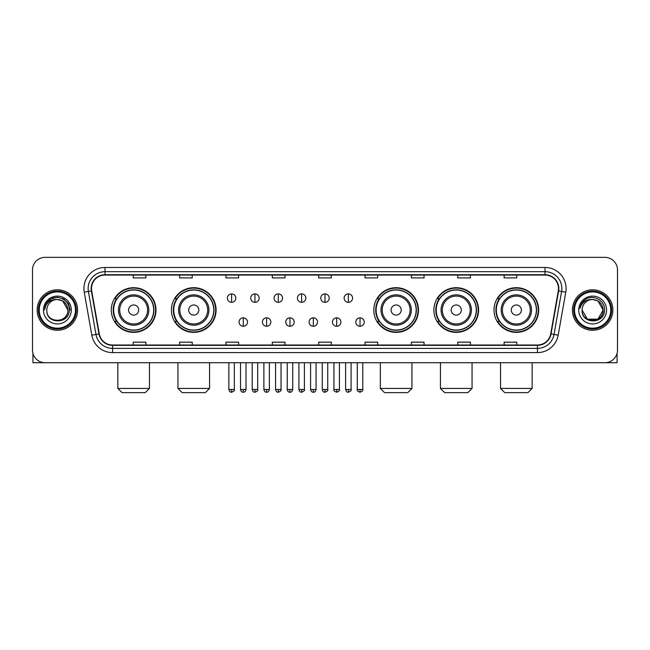 <?xml version="1.0" encoding="UTF-8"?>
<svg xmlns="http://www.w3.org/2000/svg" width="650" height="650" viewBox="0 0 650 650"><rect width="100%" height="100%" fill="white"/><g stroke="black" fill="none" stroke-linecap="round" stroke-linejoin="round"><path stroke-width="0.97" d="M494.008 310.042A22.336 22.336 0 0 0 516.344 332.377A22.336 22.336 0 0 0 538.688 310.042A22.336 22.336 0 0 0 516.344 287.698A22.336 22.336 0 0 0 494.008 310.042M433.907 310.042A22.336 22.336 0 0 0 456.243 332.377A22.336 22.336 0 0 0 478.587 310.042A22.336 22.336 0 0 0 456.243 287.698A22.336 22.336 0 0 0 433.907 310.042M373.807 310.042A22.336 22.336 0 0 0 396.142 332.377A22.336 22.336 0 0 0 418.478 310.042A22.336 22.336 0 0 0 396.142 287.698A22.336 22.336 0 0 0 373.807 310.042M171.413 310.042A22.336 22.336 0 0 0 193.757 332.377A22.336 22.336 0 0 0 216.092 310.042A22.336 22.336 0 0 0 193.757 287.698A22.336 22.336 0 0 0 171.413 310.042M111.312 310.042A22.336 22.336 0 0 0 133.656 332.377A22.336 22.336 0 0 0 155.992 310.042A22.336 22.336 0 0 0 133.656 287.698A22.336 22.336 0 0 0 111.312 310.042M116.675 321.417A20.442 20.442 0 0 1 116.675 298.659M176.776 321.417A20.442 20.442 0 0 1 176.776 298.659M379.161 321.417A20.442 20.442 0 0 1 379.161 298.659M439.262 321.417A20.442 20.442 0 0 1 439.262 298.659M499.363 321.417A20.442 20.442 0 0 1 499.363 298.659M32.5 270.002L32.5 350.074A12.643 12.643 0 0 0 45.142 362.724L604.858 362.724A12.643 12.643 0 0 0 617.5 350.074L617.5 270.002A12.643 12.643 0 0 0 604.858 257.351L45.142 257.351A12.643 12.643 0 0 0 32.5 270.002L32.5 350.074M37.139 310.042A20.231 20.231 0 0 0 57.371 330.265A20.231 20.231 0 0 0 77.594 310.042A20.231 20.231 0 0 0 57.371 289.811A20.231 20.231 0 0 0 37.139 310.042A20.231 20.231 0 0 0 57.371 330.265A20.231 20.231 0 0 0 77.594 310.042A20.231 20.231 0 0 0 57.371 289.811A20.231 20.231 0 0 0 37.139 310.042M572.406 310.042A20.231 20.231 0 0 0 592.629 330.265A20.231 20.231 0 0 0 612.861 310.042A20.231 20.231 0 0 0 592.629 289.811A20.231 20.231 0 0 0 572.406 310.042A20.231 20.231 0 0 0 592.629 330.265A20.231 20.231 0 0 0 612.861 310.042A20.231 20.231 0 0 0 592.629 289.811A20.231 20.231 0 0 0 572.406 310.042M91.504 288.543A13.488 13.488 0 0 1 104.991 275.056L545.009 275.056A13.488 13.488 0 0 1 558.293 290.883L550.712 333.873A13.488 13.488 0 0 1 537.428 345.02L112.572 345.02A13.488 13.488 0 0 1 99.288 333.873L91.707 290.883A13.488 13.488 0 0 1 91.504 288.543M91.171 288.543A13.821 13.821 0 0 0 91.382 290.94L98.962 333.929A13.821 13.821 0 0 0 112.572 345.353L537.428 345.353A13.821 13.821 0 0 0 551.038 333.929L558.618 290.94A13.821 13.821 0 0 0 545.009 274.723L104.991 274.723A13.821 13.821 0 0 0 91.171 288.543M84.24 292.199A21.076 21.076 0 0 1 104.991 267.467L545.009 267.467A21.076 21.076 0 0 1 565.76 292.199L558.179 335.189A21.076 21.076 0 0 1 537.428 352.609L112.572 352.609A21.076 21.076 0 0 1 91.821 335.189L84.24 292.199L88.392 291.468A16.859 16.859 0 0 1 104.991 271.684L545.009 271.684A16.859 16.859 0 0 1 561.608 291.468L554.028 334.457A16.859 16.859 0 0 1 537.428 348.392L112.572 348.392A16.859 16.859 0 0 1 95.972 334.457L88.392 291.468A16.859 16.859 0 0 1 88.132 288.543M604.858 257.351L45.142 257.351M45.142 362.724L604.858 362.724M617.5 350.074L617.5 270.002M551.038 333.929L554.028 334.457L561.608 291.468L565.76 292.199M318.679 275.056L318.679 277.908L331.321 277.908L331.321 275.056M272.317 275.056L272.317 277.908L284.96 277.908L284.96 275.056M225.956 275.056L225.956 277.908L238.599 277.908L238.599 275.056M179.595 275.056L179.595 277.908L192.237 277.908L192.237 275.056M133.234 275.056L133.234 277.908L145.876 277.908L145.876 275.056M365.04 275.056L365.04 277.908L377.683 277.908L377.683 275.056M411.401 275.056L411.401 277.908L424.044 277.908L424.044 275.056M457.762 275.056L457.762 277.908L470.405 277.908L470.405 275.056M504.124 275.056L504.124 277.908L516.766 277.908L516.766 275.056M331.321 345.02L331.321 342.168L318.679 342.168L318.679 345.02M284.96 345.02L284.96 342.168L272.317 342.168L272.317 345.02M238.599 345.02L238.599 342.168L225.956 342.168L225.956 345.02M192.237 345.02L192.237 342.168L179.595 342.168L179.595 345.02M145.876 345.02L145.876 342.168L133.234 342.168L133.234 345.02M377.683 345.02L377.683 342.168L365.04 342.168L365.04 345.02M424.044 345.02L424.044 342.168L411.401 342.168L411.401 345.02M470.405 345.02L470.405 342.168L457.762 342.168L457.762 345.02M516.766 345.02L516.766 342.168L504.124 342.168L504.124 345.02M32.922 353.316L32.922 362.724L81.811 362.724M75.489 310.042A18.127 18.127 0 0 0 57.371 291.915A18.127 18.127 0 0 0 39.244 310.042A18.127 18.127 0 0 0 57.371 328.161A18.127 18.127 0 0 0 75.489 310.042M76.334 310.042A18.964 18.964 0 0 0 57.371 291.07A18.964 18.964 0 0 0 38.399 310.042A18.964 18.964 0 0 0 57.371 329.006A18.964 18.964 0 0 0 76.334 310.042M67.901 310.042C67.275 303.639 63.765 300.121 57.371 299.504L62.636 300.909L67.901 310.042L62.636 300.909L57.371 299.504L62.636 300.909L67.901 310.042L62.636 300.909L57.371 299.504L62.636 300.909L67.901 310.042L62.636 300.909L57.371 299.504L62.636 300.909L67.901 310.042C68.551 323.627 46.183 323.627 46.833 310.042C45.89 324.659 69.729 324.334 69.233 310.042C70.013 299.999 56.867 293.621 49.286 300.089C46.646 302.299 45.094 305.102 44.639 308.506C46.629 302.226 50.871 299.227 57.371 299.504L62.636 300.909L67.901 310.042C68.551 323.627 46.183 323.627 46.833 310.042C46.183 323.627 68.551 323.627 67.901 310.042C68.551 323.627 46.183 323.627 46.833 310.042C46.183 323.627 68.551 323.627 67.901 310.042C68.551 323.627 46.183 323.627 46.833 310.042C46.183 323.627 68.551 323.627 67.901 310.042C68.551 323.627 46.183 323.627 46.833 310.042C46.183 323.627 68.551 323.627 67.901 310.042C68.551 323.627 46.183 323.627 46.833 310.042C46.183 323.627 68.551 323.627 67.901 310.042C68.551 323.627 46.183 323.627 46.833 310.042C46.183 323.627 68.551 323.627 67.901 310.042C68.551 323.627 46.183 323.627 46.833 310.042A10.538 10.538 0 0 1 57.371 299.504L62.636 300.909L67.901 310.042C68.323 318.216 57.809 323.651 51.391 318.719M43.461 310.042A13.91 13.91 0 0 0 57.371 323.944A13.91 13.91 0 0 0 71.272 310.042A13.91 13.91 0 0 0 57.371 296.132A13.91 13.91 0 0 0 43.461 310.042M49.286 300.089L46.174 303.786M46.085 303.948L50.96 298.935L57.371 297.221L63.773 298.935L68.469 303.631L70.184 310.042L68.469 303.631L63.773 298.935L57.371 297.221L50.96 298.935L46.264 303.631L44.549 310.042M45.988 304.143L46.264 303.631L45.988 304.143M145.243 392.649L122.062 392.649L117.845 388.432L149.459 388.432L145.243 392.649M138.71 310.042A5.054 5.054 0 0 0 133.656 304.98A5.054 5.054 0 0 0 128.594 310.042A5.054 5.054 0 0 0 133.656 315.096A5.054 5.054 0 0 0 138.71 310.042M148.826 310.042A15.169 15.169 0 0 0 133.656 294.864A15.169 15.169 0 0 0 118.479 310.042A15.169 15.169 0 0 0 133.656 325.211A15.169 15.169 0 0 0 148.826 310.042A15.169 15.169 0 0 1 133.656 325.211A15.169 15.169 0 0 1 118.479 310.042M153.676 310.042A20.02 20.02 0 0 0 133.656 290.022A20.02 20.02 0 0 0 113.636 310.042A20.02 20.02 0 0 0 133.656 330.054A20.02 20.02 0 0 0 153.676 310.042M155.569 310.042A21.913 21.913 0 0 1 114.92 321.417L116.951 321.417A20.207 20.207 0 0 0 147.022 325.187A20.207 20.207 0 0 0 147.022 294.889A20.207 20.207 0 0 0 116.951 298.659L114.92 298.659A21.913 21.913 0 0 1 155.569 310.042M205.343 392.649L182.162 392.649L177.946 388.432L209.56 388.432L205.343 392.649M198.811 310.042A5.054 5.054 0 0 0 193.757 304.98A5.054 5.054 0 0 0 188.695 310.042A5.054 5.054 0 0 0 193.757 315.096A5.054 5.054 0 0 0 198.811 310.042M208.926 310.042A15.169 15.169 0 0 0 193.757 294.864A15.169 15.169 0 0 0 178.579 310.042A15.169 15.169 0 0 0 193.757 325.211A15.169 15.169 0 0 0 208.926 310.042A15.169 15.169 0 0 1 193.757 325.211A15.169 15.169 0 0 1 178.579 310.042M213.777 310.042A20.02 20.02 0 0 0 193.757 290.022A20.02 20.02 0 0 0 173.737 310.042A20.02 20.02 0 0 0 193.757 330.054A20.02 20.02 0 0 0 213.777 310.042M215.67 310.042A21.913 21.913 0 0 1 175.021 321.417L177.052 321.417A20.207 20.207 0 0 0 207.123 325.187A20.207 20.207 0 0 0 207.123 294.889A20.207 20.207 0 0 0 177.052 298.659L175.021 298.659A21.913 21.913 0 0 1 215.67 310.042M407.737 392.649L384.556 392.649L380.339 388.432L411.946 388.432L407.737 392.649M401.204 310.042A5.054 5.054 0 0 0 396.142 304.98A5.054 5.054 0 0 0 391.089 310.042A5.054 5.054 0 0 0 396.142 315.096A5.054 5.054 0 0 0 401.204 310.042M411.32 310.042A15.169 15.169 0 0 0 396.142 294.864A15.169 15.169 0 0 0 380.973 310.042A15.169 15.169 0 0 0 396.142 325.211A15.169 15.169 0 0 0 411.32 310.042A15.169 15.169 0 0 1 396.142 325.211A15.169 15.169 0 0 1 380.973 310.042M416.163 310.042A20.02 20.02 0 0 0 396.142 290.022A20.02 20.02 0 0 0 376.123 310.042A20.02 20.02 0 0 0 396.142 330.054A20.02 20.02 0 0 0 416.163 310.042M418.064 310.042A21.913 21.913 0 0 1 377.414 321.417L379.446 321.417A20.207 20.207 0 0 0 409.516 325.187A20.207 20.207 0 0 0 409.516 294.889A20.207 20.207 0 0 0 379.446 298.659L377.414 298.659A21.913 21.913 0 0 1 418.064 310.042M467.837 392.649L444.657 392.649L440.44 388.432L472.054 388.432L467.837 392.649M461.305 310.042A5.054 5.054 0 0 0 456.243 304.98A5.054 5.054 0 0 0 451.189 310.042A5.054 5.054 0 0 0 456.243 315.096A5.054 5.054 0 0 0 461.305 310.042M471.421 310.042A15.169 15.169 0 0 0 456.243 294.864A15.169 15.169 0 0 0 441.074 310.042A15.169 15.169 0 0 0 456.243 325.211A15.169 15.169 0 0 0 471.421 310.042A15.169 15.169 0 0 1 456.243 325.211A15.169 15.169 0 0 1 441.074 310.042M476.263 310.042A20.02 20.02 0 0 0 456.243 290.022A20.02 20.02 0 0 0 436.223 310.042A20.02 20.02 0 0 0 456.243 330.054A20.02 20.02 0 0 0 476.263 310.042M478.164 310.042A21.913 21.913 0 0 1 437.515 321.417L439.546 321.417A20.207 20.207 0 0 0 469.617 325.187A20.207 20.207 0 0 0 469.617 294.889A20.207 20.207 0 0 0 439.546 298.659L437.515 298.659A21.913 21.913 0 0 1 478.164 310.042M527.938 392.649L504.757 392.649L500.541 388.432L532.155 388.432L527.938 392.649M521.406 310.042A5.054 5.054 0 0 0 516.344 304.98A5.054 5.054 0 0 0 511.29 310.042A5.054 5.054 0 0 0 516.344 315.096A5.054 5.054 0 0 0 521.406 310.042M531.521 310.042A15.169 15.169 0 0 0 516.344 294.864A15.169 15.169 0 0 0 501.174 310.042A15.169 15.169 0 0 0 516.344 325.211A15.169 15.169 0 0 0 531.521 310.042A15.169 15.169 0 0 1 516.344 325.211A15.169 15.169 0 0 1 501.174 310.042M536.364 310.042A20.02 20.02 0 0 0 516.344 290.022A20.02 20.02 0 0 0 496.324 310.042A20.02 20.02 0 0 0 516.344 330.054A20.02 20.02 0 0 0 536.364 310.042M538.265 310.042A21.913 21.913 0 0 1 497.616 321.417L499.647 321.417A20.207 20.207 0 0 0 529.717 325.187A20.207 20.207 0 0 0 529.717 294.889A20.207 20.207 0 0 0 499.647 298.659L497.616 298.659A21.913 21.913 0 0 1 538.265 310.042M231.603 293.898A4.217 4.217 0 0 0 227.386 298.106A4.217 4.217 0 0 0 231.603 302.323A4.217 4.217 0 0 0 235.82 298.106A4.217 4.217 0 0 0 231.603 293.898L231.603 302.323A4.217 4.217 0 0 0 235.82 298.106A4.217 4.217 0 0 0 231.603 293.898M254.954 293.898A4.217 4.217 0 0 0 250.738 298.106A4.217 4.217 0 0 0 254.954 302.323A4.217 4.217 0 0 0 259.163 298.106A4.217 4.217 0 0 0 254.954 293.898L254.954 302.323A4.217 4.217 0 0 0 259.163 298.106A4.217 4.217 0 0 0 254.954 293.898M278.298 293.898A4.217 4.217 0 0 0 274.089 298.106A4.217 4.217 0 0 0 278.298 302.323A4.217 4.217 0 0 0 282.514 298.106A4.217 4.217 0 0 0 278.298 293.898L278.298 302.323A4.217 4.217 0 0 0 282.514 298.106A4.217 4.217 0 0 0 278.298 293.898M301.649 293.898A4.217 4.217 0 0 0 297.432 298.106A4.217 4.217 0 0 0 301.649 302.323A4.217 4.217 0 0 0 305.866 298.106A4.217 4.217 0 0 0 301.649 293.898L301.649 302.323A4.217 4.217 0 0 0 305.866 298.106A4.217 4.217 0 0 0 301.649 293.898M325 293.898A4.217 4.217 0 0 0 320.783 298.106A4.217 4.217 0 0 0 325 302.323A4.217 4.217 0 0 0 329.217 298.106A4.217 4.217 0 0 0 325 293.898L325 302.323A4.217 4.217 0 0 0 329.217 298.106A4.217 4.217 0 0 0 325 293.898M348.351 293.898A4.217 4.217 0 0 0 344.134 298.106A4.217 4.217 0 0 0 348.351 302.323A4.217 4.217 0 0 0 352.568 298.106A4.217 4.217 0 0 0 348.351 293.898L348.351 302.323A4.217 4.217 0 0 0 352.568 298.106A4.217 4.217 0 0 0 348.351 293.898M243.279 317.834A4.217 4.217 0 0 0 239.062 322.051A4.217 4.217 0 0 0 243.279 326.267A4.217 4.217 0 0 0 247.496 322.051A4.217 4.217 0 0 0 243.279 317.834L243.279 326.267A4.217 4.217 0 0 0 247.496 322.051A4.217 4.217 0 0 0 243.279 317.834M266.63 317.834A4.217 4.217 0 0 0 262.413 322.051A4.217 4.217 0 0 0 266.63 326.267A4.217 4.217 0 0 0 270.839 322.051A4.217 4.217 0 0 0 266.63 317.834L266.63 326.267A4.217 4.217 0 0 0 270.839 322.051A4.217 4.217 0 0 0 266.63 317.834M289.973 317.834A4.217 4.217 0 0 0 285.764 322.051A4.217 4.217 0 0 0 289.973 326.267A4.217 4.217 0 0 0 294.19 322.051A4.217 4.217 0 0 0 289.973 317.834L289.973 326.267A4.217 4.217 0 0 0 294.19 322.051A4.217 4.217 0 0 0 289.973 317.834M313.324 317.834A4.217 4.217 0 0 0 309.108 322.051A4.217 4.217 0 0 0 313.324 326.267A4.217 4.217 0 0 0 317.541 322.051A4.217 4.217 0 0 0 313.324 317.834L313.324 326.267A4.217 4.217 0 0 0 317.541 322.051A4.217 4.217 0 0 0 313.324 317.834M336.676 317.834A4.217 4.217 0 0 0 332.459 322.051A4.217 4.217 0 0 0 336.676 326.267A4.217 4.217 0 0 0 340.892 322.051A4.217 4.217 0 0 0 336.676 317.834L336.676 326.267A4.217 4.217 0 0 0 340.892 322.051A4.217 4.217 0 0 0 336.676 317.834M360.027 317.834A4.217 4.217 0 0 0 355.81 322.051A4.217 4.217 0 0 0 360.027 326.267A4.217 4.217 0 0 0 364.236 322.051A4.217 4.217 0 0 0 360.027 317.834L360.027 326.267A4.217 4.217 0 0 0 364.236 322.051A4.217 4.217 0 0 0 360.027 317.834M617.077 353.316L617.077 362.724L568.189 362.724M610.756 310.042A18.127 18.127 0 0 0 592.629 291.915A18.127 18.127 0 0 0 574.511 310.042A18.127 18.127 0 0 0 592.629 328.161A18.127 18.127 0 0 0 610.756 310.042M611.601 310.042A18.964 18.964 0 0 0 592.629 291.07A18.964 18.964 0 0 0 573.666 310.042A18.964 18.964 0 0 0 592.629 329.006A18.964 18.964 0 0 0 611.601 310.042M592.629 299.504C599.032 300.121 602.542 303.639 603.168 310.042C603.817 323.627 581.449 323.627 582.099 310.042A10.538 10.538 0 0 1 592.629 299.504L597.903 300.909L603.168 310.042L597.903 300.909L592.629 299.504L597.903 300.909L603.168 310.042C603.817 323.627 581.449 323.627 582.099 310.042C581.157 324.659 604.996 324.334 604.5 310.042C605.28 299.999 592.134 293.621 584.553 300.089C581.913 302.299 580.361 305.102 579.906 308.506C581.896 302.226 586.137 299.227 592.629 299.504L597.903 300.909L603.168 310.042C603.817 323.627 581.449 323.627 582.099 310.042C581.449 323.627 603.817 323.627 603.168 310.042L597.903 319.166L587.364 319.166L582.099 310.042C581.449 323.627 603.817 323.627 603.168 310.042L597.903 319.166L603.168 310.042L597.903 319.166L587.364 319.166M603.168 310.042C603.817 323.627 581.449 323.627 582.099 310.042C581.449 323.627 603.817 323.627 603.168 310.042C603.817 323.627 581.449 323.627 582.099 310.042C581.449 323.627 603.817 323.627 603.168 310.042C603.59 318.216 593.076 323.651 586.658 318.719M578.727 310.042A13.91 13.91 0 0 0 592.629 323.944A13.91 13.91 0 0 0 606.539 310.042A13.91 13.91 0 0 0 592.629 296.132A13.91 13.91 0 0 0 578.727 310.042M584.553 300.089L581.441 303.786M581.254 304.143L581.531 303.631M545.009 267.467L545.009 274.723M88.392 291.468L91.382 290.94M112.572 352.609L112.572 345.353M537.428 345.353L537.428 352.609M91.821 335.189L98.962 333.929M558.618 290.94L561.608 291.468M104.991 267.467L104.991 274.723M554.028 334.457L558.179 335.189M147.591 310.042A13.943 13.943 0 0 0 133.656 296.099A13.943 13.943 0 0 0 119.714 310.042A13.943 13.943 0 0 0 133.656 323.976A13.943 13.943 0 0 0 147.591 310.042M207.691 310.042A13.943 13.943 0 0 0 193.757 296.099A13.943 13.943 0 0 0 179.814 310.042A13.943 13.943 0 0 0 193.757 323.976A13.943 13.943 0 0 0 207.691 310.042M410.085 310.042A13.943 13.943 0 0 0 396.142 296.099A13.943 13.943 0 0 0 382.208 310.042A13.943 13.943 0 0 0 396.142 323.976A13.943 13.943 0 0 0 410.085 310.042M470.186 310.042A13.943 13.943 0 0 0 456.243 296.099A13.943 13.943 0 0 0 442.309 310.042A13.943 13.943 0 0 0 456.243 323.976A13.943 13.943 0 0 0 470.186 310.042M530.286 310.042A13.943 13.943 0 0 0 516.344 296.099A13.943 13.943 0 0 0 502.409 310.042A13.943 13.943 0 0 0 516.344 323.976A13.943 13.943 0 0 0 530.286 310.042M231.603 389.488L228.865 389.488C229.344 391.438 230.254 392.348 231.603 392.226L231.603 389.488L234.341 389.488L234.341 362.724M254.954 389.488L252.208 389.488C252.688 391.438 253.606 392.348 254.954 392.226L254.954 389.488L257.692 389.488L257.692 362.724M278.298 389.488L275.559 389.488C276.039 391.438 276.957 392.348 278.298 392.226L278.298 389.488L281.044 389.488L281.044 362.724M301.649 389.488L298.911 389.488C299.39 391.438 300.3 392.348 301.649 392.226L301.649 389.488L304.387 389.488L304.387 362.724M325 389.488L322.262 389.488C322.741 391.438 323.651 392.348 325 392.226L325 389.488L327.738 389.488L327.738 362.724M348.351 389.488L345.613 389.488C346.084 391.438 347.002 392.348 348.351 392.226L348.351 389.488L351.089 389.488L351.089 362.724M243.279 389.488L240.541 389.488C241.012 391.438 241.93 392.348 243.279 392.226L243.279 389.488L246.017 389.488L246.017 362.724M266.63 389.488L263.884 389.488C264.363 391.438 265.281 392.348 266.63 392.226L266.63 389.488L269.368 389.488L269.368 362.724M289.973 389.488L287.235 389.488C287.714 391.438 288.624 392.348 289.973 392.226L289.973 389.488L292.719 389.488L292.719 362.724M313.324 389.488L310.586 389.488C311.066 391.438 311.976 392.348 313.324 392.226L313.324 389.488L316.062 389.488L316.062 362.724M336.676 389.488L333.938 389.488C333.377 390.358 334.295 391.276 336.676 392.226L336.676 389.488L339.414 389.488L339.414 362.724M360.027 389.488L357.281 389.488C356.728 390.358 357.638 391.276 360.027 392.226L360.027 389.488L362.765 389.488L362.765 362.724M149.459 362.724L149.459 388.432M117.845 362.724L117.845 388.432M209.56 362.724L209.56 388.432M177.946 362.724L177.946 388.432M411.946 362.724L411.946 388.432M380.339 362.724L380.339 388.432M472.054 362.724L472.054 388.432M440.44 362.724L440.44 388.432M532.155 362.724L532.155 388.432M500.541 362.724L500.541 388.432M228.865 389.488L228.865 362.724M234.341 389.488C234.894 390.358 233.984 391.276 231.603 392.226M252.208 389.488L252.208 362.724M257.692 389.488C258.245 390.358 257.335 391.276 254.954 392.226M275.559 389.488L275.559 362.724M281.044 389.488C281.596 390.358 280.686 391.276 278.298 392.226M298.911 389.488L298.911 362.724M304.387 389.488C304.947 390.358 304.029 391.276 301.649 392.226M322.262 389.488L322.262 362.724M327.738 389.488C328.299 390.358 327.381 391.276 325 392.226M345.613 389.488L345.613 362.724M351.089 389.488C351.642 390.358 350.732 391.276 348.351 392.226M240.541 389.488L240.541 362.724M246.017 389.488C245.537 391.438 244.627 392.348 243.279 392.226M263.884 389.488L263.884 362.724M269.368 389.488C268.889 391.438 267.971 392.348 266.63 392.226M287.235 389.488L287.235 362.724M292.719 389.488C292.24 391.438 291.322 392.348 289.973 392.226M310.586 389.488L310.586 362.724M316.062 389.488C315.583 391.438 314.673 392.348 313.324 392.226M333.938 389.488L333.938 362.724M339.414 389.488C339.966 390.358 339.056 391.276 336.676 392.226M357.281 389.488L357.281 362.724M362.765 389.488C363.317 390.358 362.408 391.276 360.027 392.226"/></g></svg>
